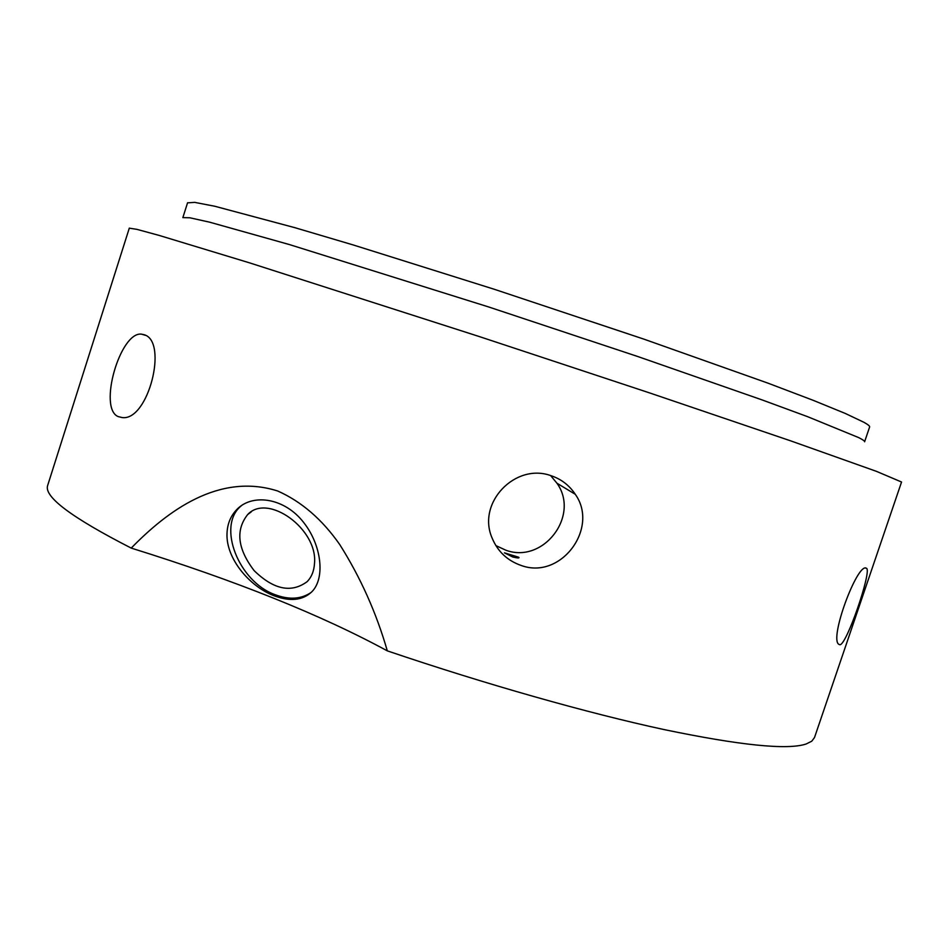 <?xml version="1.0" encoding="UTF-8"?>
<svg xmlns="http://www.w3.org/2000/svg" width="949" height="949" viewBox="0 0 949 949"><rect width="100%" height="100%" fill="white"/><g stroke="black" fill="none" stroke-linecap="round" stroke-linejoin="round"><path stroke-width="1.42" d="M504.417 552.84L512.733 556.992C517.763 558.166 519.767 558.249 518.759 557.265L504.417 552.84M495.864 545.592L505.947 550.254C543.433 564.038 580.254 515.627 556.933 483.207L550.634 475.579M521.333 565.521C507.525 560.74 497.81 551.642 492.187 538.225C476.457 502.816 515.461 462.543 551.061 475.71C561.203 479.079 569.27 485.271 575.284 494.299C599.341 527.976 561.084 580.064 521.333 565.521M839.901 644.751L838.774 644.288C829.189 638.463 856.9 564.097 866.022 568.048L866.757 568.463C871.253 572.923 846.591 645.059 839.901 644.751M118.174 416.587C97.889 408.331 120.203 331.533 141.413 334.131L144.248 334.748C168.353 341.486 148.317 421.38 122.101 417.56L118.174 416.587M387.311 650.86C321.07 614.893 235.708 580.634 131.223 548.095C167.498 510.906 219.077 472.377 277.666 490.989C301.45 501.547 322.138 519.4 339.718 544.524C360.501 577.407 376.362 612.852 387.311 650.86C486.256 684.419 587.917 713.138 663.802 729.52C740.066 745.392 787.504 750.22 806.116 744.004L811.763 741.205L814.515 737.515L901.55 482.021L876.544 471.392L790.825 440.905L649.84 392.993L478.865 336.421L249.682 262.897L159.135 235.411L136.881 229.35L129.301 228.163M131.223 548.095C71.436 517.478 43.583 496.576 47.687 485.39L47.806 485.022M314.499 563.457C314.048 570.99 311.592 577.063 307.132 581.666C291.331 593.303 273.668 589.637 254.166 570.657C237.547 548.878 235.376 530.183 247.642 514.583C267.76 492.78 318.01 529.139 314.499 563.457M227.001 533.789C227.309 523.457 231.01 514.927 238.104 508.225C254.237 493.302 285.151 498.581 303.561 522.353C321.664 545.129 325.412 578.19 311.865 591.749C302.672 600.492 289.967 601.785 273.739 595.628C249.362 586.268 226.028 558.439 227.001 533.789M311.272 592.342C301.236 599.258 289.125 600.017 274.937 594.632C238.721 581.725 216.799 526.173 240.88 506.137L241.876 505.271M187.582 202.754L182.849 217.618L189.836 217.784L209.753 222.208L289.433 244.569L488.747 306.99L637.716 356.504L762.213 399.956L807.694 416.706L858.774 437.643C862.938 439.755 864.883 441.131 864.61 441.771L869.616 426.991C869.96 426.172 868.074 424.606 863.97 422.317L845.345 413.467L813.222 400.336L767.871 383.111L643.529 339.007L494.536 289.35L353.17 244.937L294.866 227.677L214.842 206.265L194.747 202.374L187.558 202.849M556.933 483.207L575.272 494.287M865.595 568.06L866.745 568.451M145.458 335.341L141.46 334.131M129.313 228.116L47.687 485.39M251.319 511.808L247.642 514.583M238.092 508.213L240.88 506.137"/></g></svg>
